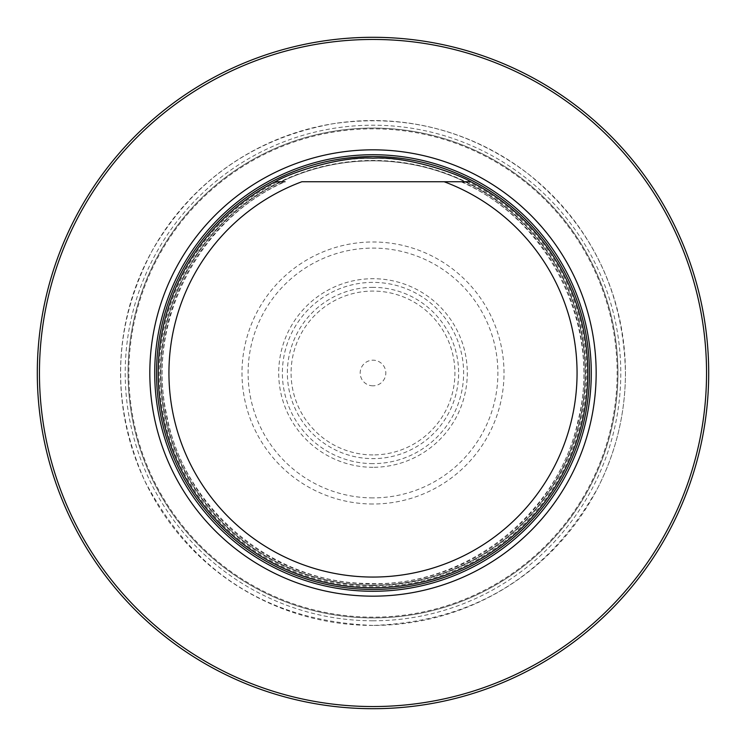 <?xml version="1.0" encoding="UTF-8"?>
<svg xmlns="http://www.w3.org/2000/svg" width="746" height="746" viewBox="0 0 746 746"><rect width="100%" height="100%" fill="white"/><g stroke="black" fill="none" stroke-linecap="round" stroke-linejoin="round"><path stroke-width="0.56" stroke-dasharray="3.73 2.8" d="M128.07 373A244.93 244.93 0 0 1 495.465 160.884A244.93 244.93 0 0 1 495.465 585.116A244.93 244.93 0 0 1 128.07 373A244.93 244.93 0 0 1 495.465 160.884A244.93 244.93 0 0 1 495.465 585.116A244.93 244.93 0 0 1 128.07 373A244.93 244.93 0 0 1 495.465 160.884A244.93 244.93 0 0 1 495.465 585.116A244.93 244.93 0 0 1 128.07 373M37.3 373A335.7 335.7 0 0 1 540.85 82.274A335.7 335.7 0 0 1 540.85 663.726A335.7 335.7 0 0 1 37.3 373A335.7 335.7 0 0 1 540.85 82.274A335.7 335.7 0 0 1 540.85 663.726A335.7 335.7 0 0 1 37.3 373M460.944 181.744C549.615 220.145 602.227 327.503 578.01 420.791C558.474 515.178 463.816 588.202 367.302 583.428C272.654 582.868 183.525 508.157 166.768 415.224C145.647 323.186 198.249 219.455 285.056 181.744L275.218 181.744A214.801 214.801 0 0 0 406.701 585.144A214.801 214.801 0 0 0 587.801 373A214.801 214.801 0 0 0 265.595 186.976A214.801 214.801 0 0 0 265.595 559.024A214.801 214.801 0 0 0 587.801 373A214.801 214.801 0 0 0 470.782 181.744A214.801 214.801 0 0 1 539.871 508.259A214.801 214.801 0 0 1 206.129 508.259A214.801 214.801 0 0 1 275.218 181.744L277.68 181.744A213.692 213.692 0 0 0 206.53 506.991A213.692 213.692 0 0 0 539.47 506.991A213.692 213.692 0 0 0 468.32 181.744L470.782 181.744M373 585.162A212.162 212.162 0 0 0 556.74 266.919A212.162 212.162 0 0 0 189.26 266.919A212.162 212.162 0 0 0 373 585.162A212.162 212.162 0 0 0 556.74 266.919A212.162 212.162 0 0 0 189.26 266.919A212.162 212.162 0 0 0 373 585.162A212.162 212.162 0 0 0 556.74 266.919A212.162 212.162 0 0 0 189.26 266.919A212.162 212.162 0 0 0 373 585.162M444.15 181.744L301.85 181.744M462.063 181.744A210.978 210.978 0 0 1 538.519 503.83A210.978 210.978 0 0 1 207.481 503.83A210.978 210.978 0 0 1 283.937 181.744L277.68 181.744M373 504.007A131.007 131.007 0 0 1 259.543 307.492A131.007 131.007 0 0 1 486.457 307.492A131.007 131.007 0 0 1 373 504.007M373 385.813A12.813 12.813 0 0 1 361.903 366.594A12.813 12.813 0 0 1 384.097 366.594A12.813 12.813 0 0 1 373 385.813M373 287.369A85.631 85.631 0 0 0 287.369 373A85.631 85.631 0 0 0 373 458.631A85.631 85.631 0 0 0 458.631 373A85.631 85.631 0 0 0 373 287.369M373 454.92A81.92 81.92 0 0 1 302.055 332.035A81.92 81.92 0 0 1 443.945 332.035A81.92 81.92 0 0 1 373 454.92M373 620.793A247.793 247.793 0 0 1 158.404 249.108A247.793 247.793 0 0 1 587.596 249.108A247.793 247.793 0 0 1 373 620.793M373 585.563A212.563 212.563 0 0 0 585.563 373A212.563 212.563 0 0 0 373 160.437A212.563 212.563 0 0 0 160.437 373A212.563 212.563 0 0 0 373 585.563M373 497.89A124.89 124.89 0 0 1 264.839 310.55A124.89 124.89 0 0 1 481.161 310.55A124.89 124.89 0 0 1 373 497.89M373 463.62A90.62 90.62 0 0 1 294.521 327.69A90.62 90.62 0 0 1 451.479 327.69A90.62 90.62 0 0 1 373 463.62M373 467.294A94.294 94.294 0 0 1 291.341 325.853A94.294 94.294 0 0 1 454.659 325.853A94.294 94.294 0 0 1 373 467.294M373 625.437A252.437 252.437 0 0 1 154.375 246.777A252.437 252.437 0 0 1 591.625 246.777A252.437 252.437 0 0 1 373 625.437C268.896 621.194 192.748 572.881 144.584 480.489C110.408 402.971 112.805 326.599 151.783 251.383C192.673 180.793 253.248 138.224 333.509 123.659C405.115 113.523 469.859 130.149 527.73 173.529C591.046 224.956 623.619 291.444 625.446 373C625.316 413.368 616.14 451.572 597.928 487.604C548.776 575.698 473.794 621.642 373 625.446M373 617.156A244.156 244.156 0 0 1 161.556 250.926A244.156 244.156 0 0 1 584.444 250.926A244.156 244.156 0 0 1 373 617.156"/><path stroke-width="1.12" d="M39.445 373A333.555 333.555 0 0 0 539.778 661.861A333.555 333.555 0 0 0 539.778 84.139A333.555 333.555 0 0 0 39.445 373M149.825 373A223.175 223.175 0 0 0 484.583 566.27A223.175 223.175 0 0 0 484.583 179.73A223.175 223.175 0 0 0 149.825 373M37.3 373A335.7 335.7 0 0 1 540.85 82.274A335.7 335.7 0 0 1 540.85 663.726A335.7 335.7 0 0 1 37.3 373M468.32 181.744L444.15 181.744A204.059 204.059 0 0 1 536.393 495.241A204.059 204.059 0 0 1 209.607 495.241A204.059 204.059 0 0 1 301.85 181.744L470.782 181.744A214.801 214.801 0 0 1 539.871 508.259A214.801 214.801 0 0 1 206.129 508.259A214.801 214.801 0 0 1 275.218 181.744L283.937 181.744M470.782 181.744C457.167 173.417 406.812 155.914 372.916 158.199C339.132 155.933 288.823 173.426 275.218 181.744L285.056 181.744M373 591.28A218.28 218.28 0 0 0 591.28 373A218.28 218.28 0 0 0 373 154.72A218.28 218.28 0 0 0 154.72 373A218.28 218.28 0 0 0 373 591.28M373 589.461A216.461 216.461 0 0 0 560.46 264.774A216.461 216.461 0 0 0 185.54 264.774A216.461 216.461 0 0 0 373 589.461A216.461 216.461 0 0 0 560.46 264.765A216.461 216.461 0 0 0 185.54 264.765A216.461 216.461 0 0 0 373 589.461"/></g></svg>
